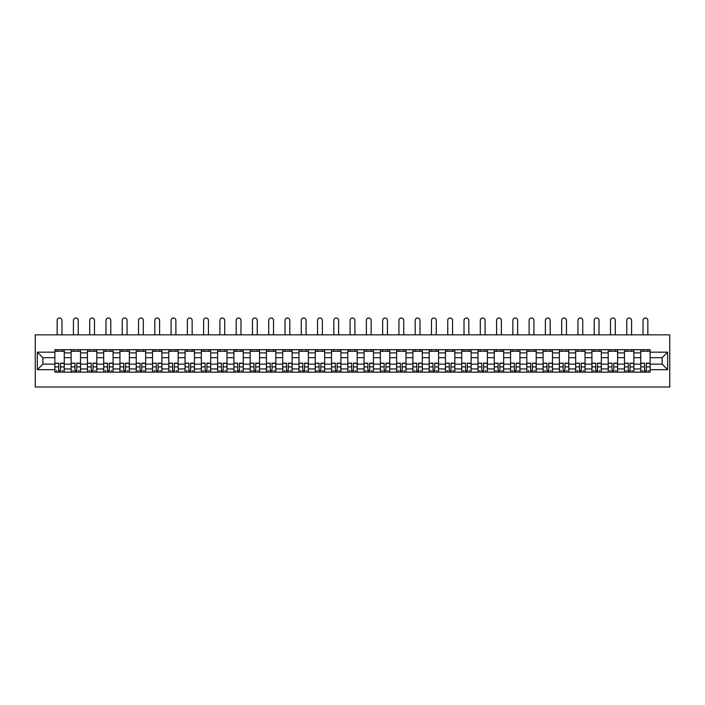 <?xml version="1.0" encoding="UTF-8"?>
<svg xmlns="http://www.w3.org/2000/svg" width="705" height="705" viewBox="0 0 705 705"><rect width="100%" height="100%" fill="white"/><g stroke="black" fill="none" stroke-linecap="round" stroke-linejoin="round"><path stroke-width="1.06" d="M35.25 387.001L669.75 387.001L669.75 334.84L35.25 334.84L35.25 387.001M71.135 372.143L71.135 352.888L64.252 352.888L64.252 372.143M64.252 352.888L64.252 349.706M71.135 352.888L71.135 349.706M80.529 349.706L80.529 372.143M87.411 372.143L87.411 349.706M96.805 349.706L96.805 372.143M103.688 372.143L103.688 349.706M113.073 349.706L113.073 372.143M119.965 372.143L119.965 349.706M129.35 349.706L129.35 372.143M136.232 372.143L136.232 349.706M145.627 349.706L145.627 372.143M152.509 372.143L152.509 349.706M161.903 349.706L161.903 372.143M168.786 372.143L168.786 349.706M178.171 349.706L178.171 372.143M185.062 372.143L185.062 349.706M194.448 349.706L194.448 372.143M201.33 372.143L201.33 349.706M210.725 349.706L210.725 372.143M217.607 372.143L217.607 349.706M227.001 349.706L227.001 372.143M233.884 372.143L233.884 349.706M243.269 349.706L243.269 372.143M250.16 372.143L250.16 349.706M259.546 349.706L259.546 372.143M266.428 372.143L266.428 349.706M275.822 349.706L275.822 372.143M282.705 372.143L282.705 349.706M292.099 349.706L292.099 372.143M298.982 372.143L298.982 349.706M308.367 349.706L308.367 372.143M315.258 372.143L315.258 349.706M324.644 349.706L324.644 372.143M331.535 372.143L331.535 349.706M340.92 349.706L340.92 372.143M347.803 372.143L347.803 349.706M357.197 349.706L357.197 372.143M364.08 372.143L364.08 349.706M373.465 349.706L373.465 372.143M380.356 372.143L380.356 349.706M389.742 349.706L389.742 372.143M396.633 372.143L396.633 349.706M406.018 349.706L406.018 372.143M412.901 372.143L412.901 349.706M422.295 349.706L422.295 372.143M429.178 372.143L429.178 349.706M438.572 349.706L438.572 372.143M445.454 372.143L445.454 349.706M454.84 349.706L454.84 372.143M461.731 372.143L461.731 349.706M471.116 349.706L471.116 372.143M477.999 372.143L477.999 349.706M487.393 349.706L487.393 372.143M494.275 372.143L494.275 349.706M503.67 349.706L503.67 372.143M510.552 372.143L510.552 349.706M519.938 349.706L519.938 372.143M526.829 372.143L526.829 349.706M536.214 349.706L536.214 372.143M543.097 372.143L543.097 349.706M552.491 349.706L552.491 372.143M559.373 372.143L559.373 349.706M568.768 349.706L568.768 372.143M575.65 372.143L575.65 349.706M585.035 349.706L585.035 372.143M591.927 372.143L591.927 349.706M601.312 349.706L601.312 372.143M608.195 372.143L608.195 349.706M617.589 349.706L617.589 372.143M624.471 372.143L624.471 349.706M633.865 349.706L633.865 372.143M640.748 372.143L640.748 349.706M640.748 364.159L633.865 364.159M624.471 364.159L617.589 364.159M608.195 364.159L601.312 364.159M591.927 364.159L585.035 364.159M575.65 364.159L568.768 364.159M559.373 364.159L552.491 364.159M543.097 364.159L536.214 364.159M526.829 364.159L519.938 364.159M510.552 364.159L503.67 364.159M494.275 364.159L487.393 364.159M477.999 364.159L471.116 364.159M461.731 364.159L454.84 364.159M445.454 364.159L438.572 364.159M429.178 364.159L422.295 364.159M412.901 364.159L406.018 364.159M396.633 364.159L389.742 364.159M380.356 364.159L373.465 364.159M364.08 364.159L357.197 364.159M347.803 364.159L340.92 364.159M331.535 364.159L324.644 364.159M315.258 364.159L308.367 364.159M298.982 364.159L292.099 364.159M282.705 364.159L275.822 364.159M266.428 364.159L259.546 364.159M250.16 364.159L243.269 364.159M233.884 364.159L227.001 364.159M217.607 364.159L210.725 364.159M201.33 364.159L194.448 364.159M185.062 364.159L178.171 364.159M168.786 364.159L161.903 364.159M152.509 364.159L145.627 364.159M136.232 364.159L129.35 364.159M119.965 364.159L113.073 364.159M103.688 364.159L96.805 364.159M87.411 364.159L80.529 364.159M71.135 364.159L64.252 364.159M640.748 357.691L633.865 357.691M624.471 357.691L617.589 357.691M608.195 357.691L601.312 357.691M591.927 357.691L585.035 357.691M575.65 357.691L568.768 357.691M559.373 357.691L552.491 357.691M543.097 357.691L536.214 357.691M526.829 357.691L519.938 357.691M510.552 357.691L503.67 357.691M494.275 357.691L487.393 357.691M477.999 357.691L471.116 357.691M461.731 357.691L454.84 357.691M445.454 357.691L438.572 357.691M429.178 357.691L422.295 357.691M412.901 357.691L406.018 357.691M396.633 357.691L389.742 357.691M380.356 357.691L373.465 357.691M364.08 357.691L357.197 357.691M347.803 357.691L340.92 357.691M331.535 357.691L324.644 357.691M315.258 357.691L308.367 357.691M298.982 357.691L292.099 357.691M282.705 357.691L275.822 357.691M266.428 357.691L259.546 357.691M250.16 357.691L243.269 357.691M233.884 357.691L227.001 357.691M217.607 357.691L210.725 357.691M201.33 357.691L194.448 357.691M185.062 357.691L178.171 357.691M168.786 357.691L161.903 357.691M152.509 357.691L145.627 357.691M136.232 357.691L129.35 357.691M119.965 357.691L113.073 357.691M103.688 357.691L96.805 357.691M87.411 357.691L80.529 357.691M71.135 357.691L64.252 357.691M42.864 364.159L54.867 364.159L54.867 357.691L42.864 357.691L42.864 364.159L37.339 369.684L37.339 352.165L54.867 352.165L54.867 357.691M650.133 357.691L650.133 364.159L662.136 364.159L662.136 357.691L650.133 357.691L650.133 349.706L54.867 349.706L54.867 352.165M650.133 352.165L667.661 352.165L667.661 369.684L650.133 369.684L650.133 364.159M54.867 364.159L54.867 372.143L650.133 372.143L650.133 369.684M54.867 369.684L37.339 369.684M60.445 370.574L58.674 370.574M54.867 351.275L64.252 351.275M76.722 370.574L74.942 370.574M71.135 351.275L80.529 351.275M92.989 370.574L91.218 370.574M87.411 351.275L96.805 351.275M109.266 370.574L107.495 370.574M103.688 351.275L113.073 351.275M125.543 370.574L123.772 370.574M119.965 351.275L129.35 351.275M141.82 370.574L140.039 370.574M136.232 351.275L145.627 351.275M158.087 370.574L156.316 370.574M152.509 351.275L161.903 351.275M174.364 370.574L172.593 370.574M168.786 351.275L178.171 351.275M190.641 370.574L188.869 370.574M185.062 351.275L194.448 351.275M206.918 370.574L205.146 370.574M201.33 351.275L210.725 351.275M223.194 370.574L221.414 370.574M217.607 351.275L227.001 351.275M239.462 370.574L237.691 370.574M233.884 351.275L243.269 351.275M255.739 370.574L253.967 370.574M250.16 351.275L259.546 351.275M272.015 370.574L270.244 370.574M266.428 351.275L275.822 351.275M288.292 370.574L286.512 370.574M282.705 351.275L292.099 351.275M304.56 370.574L302.789 370.574M298.982 351.275L308.367 351.275M320.837 370.574L319.065 370.574M315.258 351.275L324.644 351.275M337.113 370.574L335.342 370.574M331.535 351.275L340.92 351.275M353.39 370.574L351.61 370.574M347.803 351.275L357.197 351.275M369.658 370.574L367.887 370.574M364.08 351.275L373.465 351.275M385.935 370.574L384.163 370.574M380.356 351.275L389.742 351.275M402.211 370.574L400.44 370.574M396.633 351.275L406.018 351.275M418.488 370.574L416.708 370.574M412.901 351.275L422.295 351.275M434.756 370.574L432.985 370.574M429.178 351.275L438.572 351.275M451.033 370.574L449.261 370.574M445.454 351.275L454.84 351.275M467.309 370.574L465.538 370.574M461.731 351.275L471.116 351.275M483.586 370.574L481.806 370.574M477.999 351.275L487.393 351.275M499.854 370.574L498.083 370.574M494.275 351.275L503.67 351.275M516.13 370.574L514.359 370.574M510.552 351.275L519.938 351.275M532.407 370.574L530.636 370.574M526.829 351.275L536.214 351.275M548.684 370.574L546.913 370.574M543.097 351.275L552.491 351.275M564.961 370.574L563.18 370.574M559.373 351.275L568.768 351.275M581.228 370.574L579.457 370.574M575.65 351.275L585.035 351.275M597.505 370.574L595.734 370.574M591.927 351.275L601.312 351.275M613.782 370.574L612.01 370.574M608.195 351.275L617.589 351.275M630.058 370.574L628.278 370.574M624.471 351.275L633.865 351.275M646.326 370.574L644.555 370.574M640.748 351.275L650.133 351.275M37.339 352.165L42.864 357.691M662.136 364.159L667.661 369.684M662.136 357.691L667.661 352.165M61.961 334.84L61.961 320.396A2.397 2.397 0 0 0 59.555 317.999A2.397 2.397 0 0 0 57.158 320.396L57.158 334.84M58.674 363.383L54.919 363.163L58.674 363.163L58.674 372.037L54.919 372.037L56.999 372.037M54.919 363.383L54.919 372.037M60.445 370.68L58.674 370.68M62.842 370.68L62.111 370.68M56.999 370.68L56.268 370.68M62.111 372.037L64.199 372.037L64.199 363.163L60.445 363.163L60.445 372.037L57.158 372.037M64.199 372.037L61.961 372.037M61.961 349.706L61.961 351.275M57.158 349.706L57.158 351.275M78.229 334.84L78.229 320.396A2.397 2.397 0 0 0 75.832 317.999A2.397 2.397 0 0 0 73.435 320.396L73.435 334.84M74.942 363.383L71.187 363.163L74.942 363.163L74.942 372.037L71.187 372.037L73.276 372.037M71.187 363.383L71.187 372.037M76.722 370.68L74.942 370.68M79.119 370.68L78.387 370.68M73.276 370.68L72.544 370.68M78.387 372.037L80.476 372.037L80.476 363.163L76.722 363.163L76.722 372.037L73.435 372.037M80.476 372.037L78.229 372.037M78.229 349.706L78.229 351.275M73.435 349.706L73.435 351.275M94.505 334.84L94.505 320.396A2.397 2.397 0 0 0 92.108 317.999A2.397 2.397 0 0 0 89.711 320.396L89.711 334.84M91.218 363.383L87.464 363.163L91.218 363.163L91.218 372.037L87.464 372.037L89.553 372.037M87.464 363.383L87.464 372.037M92.989 370.68L91.218 370.68M95.395 370.68L94.664 370.68M89.553 370.68L88.821 370.68M94.664 372.037L96.752 372.037L96.752 363.163L92.989 363.163L92.989 372.037L89.711 372.037M96.752 372.037L94.505 372.037M94.505 349.706L94.505 351.275M89.711 349.706L89.711 351.275M110.782 334.84L110.782 320.396A2.397 2.397 0 0 0 108.385 317.999A2.397 2.397 0 0 0 105.979 320.396L105.979 334.84M107.495 363.383L103.741 363.163L107.495 363.163L107.495 372.037L103.741 372.037L105.829 372.037M103.741 363.383L103.741 372.037M109.266 370.68L107.495 370.68M111.663 370.68L110.941 370.68M105.829 370.68L105.098 370.68M110.941 372.037L113.02 372.037L113.02 363.163L109.266 363.163L109.266 372.037L105.979 372.037M113.02 372.037L110.782 372.037M110.782 349.706L110.782 351.275M105.979 349.706L105.979 351.275M127.059 334.84L127.059 320.396A2.397 2.397 0 0 0 124.653 317.999A2.397 2.397 0 0 0 122.256 320.396L122.256 334.84M123.772 363.383L120.017 363.163L123.772 363.163L123.772 372.037L120.017 372.037L122.097 372.037M120.017 363.383L120.017 372.037M125.543 370.68L123.772 370.68M127.94 370.68L127.208 370.68M122.097 370.68L121.366 370.68M127.208 372.037L129.297 372.037L129.297 363.163L125.543 363.163L125.543 372.037L122.256 372.037M129.297 372.037L127.059 372.037M127.059 349.706L127.059 351.275M122.256 349.706L122.256 351.275M143.326 334.84L143.326 320.396A2.397 2.397 0 0 0 140.929 317.999A2.397 2.397 0 0 0 138.532 320.396L138.532 334.84M140.039 363.383L136.285 363.163L140.039 363.163L140.039 372.037L136.285 372.037L138.374 372.037M136.285 363.383L136.285 372.037M141.82 370.68L140.039 370.68M144.217 370.68L143.485 370.68M138.374 370.68L137.642 370.68M143.485 372.037L145.574 372.037L145.574 363.163L141.82 363.163L141.82 372.037L138.532 372.037M145.574 372.037L143.326 372.037M143.326 349.706L143.326 351.275M138.532 349.706L138.532 351.275M159.603 334.84L159.603 320.396A2.397 2.397 0 0 0 157.206 317.999A2.397 2.397 0 0 0 154.809 320.396L154.809 334.84M156.316 363.383L152.562 363.163L156.316 363.163L156.316 372.037L152.562 372.037L154.651 372.037M152.562 363.383L152.562 372.037M158.087 370.68L156.316 370.68M160.493 370.68L159.762 370.68M154.651 370.68L153.919 370.68M159.762 372.037L161.85 372.037L161.85 363.163L158.087 363.163L158.087 372.037L154.809 372.037M161.85 372.037L159.603 372.037M159.603 349.706L159.603 351.275M154.809 349.706L154.809 351.275M175.88 334.84L175.88 320.396A2.397 2.397 0 0 0 173.483 317.999A2.397 2.397 0 0 0 171.077 320.396L171.077 334.84M172.593 363.383L168.839 363.163L172.593 363.163L172.593 372.037L168.839 372.037L170.927 372.037M168.839 363.383L168.839 372.037M174.364 370.68L172.593 370.68M176.77 370.68L176.038 370.68M170.927 370.68L170.196 370.68M176.038 372.037L178.118 372.037L178.118 363.163L174.364 363.163L174.364 372.037L171.077 372.037M178.118 372.037L175.88 372.037M175.88 349.706L175.88 351.275M171.077 349.706L171.077 351.275M192.157 334.84L192.157 320.396A2.397 2.397 0 0 0 189.751 317.999A2.397 2.397 0 0 0 187.354 320.396L187.354 334.84M188.869 363.383L185.115 363.163L188.869 363.163L188.869 372.037L185.115 372.037L187.195 372.037M185.115 363.383L185.115 372.037M190.641 370.68L188.869 370.68M193.038 370.68L192.306 370.68M187.195 370.68L186.464 370.68M192.306 372.037L194.395 372.037L194.395 363.163L190.641 363.163L190.641 372.037L187.354 372.037M194.395 372.037L192.157 372.037M192.157 349.706L192.157 351.275M187.354 349.706L187.354 351.275M208.424 334.84L208.424 320.396A2.397 2.397 0 0 0 206.027 317.999A2.397 2.397 0 0 0 203.63 320.396L203.63 334.84M205.146 363.383L201.383 363.163L205.146 363.163L205.146 372.037L201.383 372.037L203.472 372.037M201.383 363.383L201.383 372.037M206.918 370.68L205.146 370.68M209.315 370.68L208.583 370.68M203.472 370.68L202.74 370.68M208.583 372.037L210.672 372.037L210.672 363.163L206.918 363.163L206.918 372.037L203.63 372.037M210.672 372.037L208.424 372.037M208.424 349.706L208.424 351.275M203.63 349.706L203.63 351.275M224.701 334.84L224.701 320.396A2.397 2.397 0 0 0 222.304 317.999A2.397 2.397 0 0 0 219.907 320.396L219.907 334.84M221.414 363.383L217.66 363.163L221.414 363.163L221.414 372.037L217.66 372.037L219.749 372.037M217.66 363.383L217.66 372.037M223.194 370.68L221.414 370.68M225.591 370.68L224.86 370.68M219.749 370.68L219.017 370.68M224.86 372.037L226.948 372.037L226.948 363.163L223.194 363.163L223.194 372.037L219.907 372.037M226.948 372.037L224.701 372.037M224.701 349.706L224.701 351.275M219.907 349.706L219.907 351.275M240.978 334.84L240.978 320.396A2.397 2.397 0 0 0 238.581 317.999A2.397 2.397 0 0 0 236.175 320.396L236.175 334.84M237.691 363.383L233.937 363.163L237.691 363.163L237.691 372.037L233.937 372.037L236.025 372.037M233.937 363.383L233.937 372.037M239.462 370.68L237.691 370.68M241.868 370.68L241.136 370.68M236.025 370.68L235.294 370.68M241.136 372.037L243.216 372.037L243.216 363.163L239.462 363.163L239.462 372.037L236.175 372.037M243.216 372.037L240.978 372.037M240.978 349.706L240.978 351.275M236.175 349.706L236.175 351.275M257.255 334.84L257.255 320.396A2.397 2.397 0 0 0 254.849 317.999A2.397 2.397 0 0 0 252.452 320.396L252.452 334.84M253.967 363.383L250.213 363.163L253.967 363.163L253.967 372.037L250.213 372.037L252.293 372.037M250.213 363.383L250.213 372.037M255.739 370.68L253.967 370.68M258.136 370.68L257.404 370.68M252.293 370.68L251.57 370.68M257.404 372.037L259.493 372.037L259.493 363.163L255.739 363.163L255.739 372.037L252.452 372.037M259.493 372.037L257.255 372.037M257.255 349.706L257.255 351.275M252.452 349.706L252.452 351.275M273.522 334.84L273.522 320.396A2.397 2.397 0 0 0 271.125 317.999A2.397 2.397 0 0 0 268.728 320.396L268.728 334.84M270.244 363.383L266.481 363.163L270.244 363.163L270.244 372.037L266.481 372.037L268.57 372.037M266.481 363.383L266.481 372.037M272.015 370.68L270.244 370.68M274.412 370.68L273.681 370.68M268.57 370.68L267.838 370.68M273.681 372.037L275.77 372.037L275.77 363.163L272.015 363.163L272.015 372.037L268.728 372.037M275.77 372.037L273.522 372.037M273.522 349.706L273.522 351.275M268.728 349.706L268.728 351.275M289.799 334.84L289.799 320.396A2.397 2.397 0 0 0 287.402 317.999A2.397 2.397 0 0 0 285.005 320.396L285.005 334.84M286.512 363.383L282.758 363.163L286.512 363.163L286.512 372.037L282.758 372.037L284.846 372.037M282.758 363.383L282.758 372.037M288.292 370.68L286.512 370.68M290.689 370.68L289.958 370.68M284.846 370.68L284.115 370.68M289.958 372.037L292.046 372.037L292.046 363.163L288.292 363.163L288.292 372.037L285.005 372.037M292.046 372.037L289.799 372.037M289.799 349.706L289.799 351.275M285.005 349.706L285.005 351.275M306.076 334.84L306.076 320.396A2.397 2.397 0 0 0 303.679 317.999A2.397 2.397 0 0 0 301.273 320.396L301.273 334.84M302.789 363.383L299.035 363.163L302.789 363.163L302.789 372.037L299.035 372.037L301.123 372.037M299.035 363.383L299.035 372.037M304.56 370.68L302.789 370.68M306.966 370.68L306.234 370.68M301.123 370.68L300.392 370.68M306.234 372.037L308.323 372.037L308.323 363.163L304.56 363.163L304.56 372.037L301.273 372.037M308.323 372.037L306.076 372.037M306.076 349.706L306.076 351.275M301.273 349.706L301.273 351.275M322.352 334.84L322.352 320.396A2.397 2.397 0 0 0 319.947 317.999A2.397 2.397 0 0 0 317.55 320.396L317.55 334.84M319.065 363.383L315.311 363.163L319.065 363.163L319.065 372.037L315.311 372.037L317.391 372.037M315.311 363.383L315.311 372.037M320.837 370.68L319.065 370.68M323.234 370.68L322.511 370.68M317.391 370.68L316.668 370.68M322.511 372.037L324.591 372.037L324.591 363.163L320.837 363.163L320.837 372.037L317.55 372.037M324.591 372.037L322.352 372.037M322.352 349.706L322.352 351.275M317.55 349.706L317.55 351.275M338.629 334.84L338.629 320.396A2.397 2.397 0 0 0 336.223 317.999A2.397 2.397 0 0 0 333.826 320.396L333.826 334.84M335.342 363.383L331.579 363.163L335.342 363.163L335.342 372.037L331.579 372.037L333.668 372.037M331.579 363.383L331.579 372.037M337.113 370.68L335.342 370.68M339.51 370.68L338.779 370.68M333.668 370.68L332.936 370.68M338.779 372.037L340.868 372.037L340.868 363.163L337.113 363.163L337.113 372.037L333.826 372.037M340.868 372.037L338.629 372.037M338.629 349.706L338.629 351.275M333.826 349.706L333.826 351.275M354.897 334.84L354.897 320.396A2.397 2.397 0 0 0 352.5 317.999A2.397 2.397 0 0 0 350.103 320.396L350.103 334.84M351.61 363.383L347.856 363.163L351.61 363.163L351.61 372.037L347.856 372.037L349.944 372.037M347.856 363.383L347.856 372.037M353.39 370.68L351.61 370.68M355.787 370.68L355.056 370.68M349.944 370.68L349.213 370.68M355.056 372.037L357.144 372.037L357.144 363.163L353.39 363.163L353.39 372.037L350.103 372.037M357.144 372.037L354.897 372.037M354.897 349.706L354.897 351.275M350.103 349.706L350.103 351.275M371.174 334.84L371.174 320.396A2.397 2.397 0 0 0 368.777 317.999A2.397 2.397 0 0 0 366.371 320.396L366.371 334.84M367.887 363.383L364.132 363.163L367.887 363.163L367.887 372.037L364.132 372.037L366.221 372.037M364.132 363.383L364.132 372.037M369.658 370.68L367.887 370.68M372.064 370.68L371.332 370.68M366.221 370.68L365.49 370.68M371.332 372.037L373.421 372.037L373.421 363.163L369.658 363.163L369.658 372.037L366.371 372.037M373.421 372.037L371.174 372.037M371.174 349.706L371.174 351.275M366.371 349.706L366.371 351.275M387.45 334.84L387.45 320.396A2.397 2.397 0 0 0 385.053 317.999A2.397 2.397 0 0 0 382.648 320.396L382.648 334.84M384.163 363.383L380.409 363.163L384.163 363.163L384.163 372.037L380.409 372.037L382.489 372.037M380.409 363.383L380.409 372.037M385.935 370.68L384.163 370.68M388.332 370.68L387.609 370.68M382.489 370.68L381.766 370.68M387.609 372.037L389.689 372.037L389.689 363.163L385.935 363.163L385.935 372.037L382.648 372.037M389.689 372.037L387.45 372.037M387.45 349.706L387.45 351.275M382.648 349.706L382.648 351.275M403.727 334.84L403.727 320.396A2.397 2.397 0 0 0 401.321 317.999A2.397 2.397 0 0 0 398.924 320.396L398.924 334.84M400.44 363.383L396.677 363.163L400.44 363.163L400.44 372.037L396.677 372.037L398.766 372.037M396.677 363.383L396.677 372.037M402.211 370.68L400.44 370.68M404.608 370.68L403.877 370.68M398.766 370.68L398.034 370.68M403.877 372.037L405.965 372.037L405.965 363.163L402.211 363.163L402.211 372.037L398.924 372.037M405.965 372.037L403.727 372.037M403.727 349.706L403.727 351.275M398.924 349.706L398.924 351.275M419.995 334.84L419.995 320.396A2.397 2.397 0 0 0 417.598 317.999A2.397 2.397 0 0 0 415.201 320.396L415.201 334.84M416.708 363.383L412.954 363.163L416.708 363.163L416.708 372.037L412.954 372.037L415.042 372.037M412.954 363.383L412.954 372.037M418.488 370.68L416.708 370.68M420.885 370.68L420.154 370.68M415.042 370.68L414.311 370.68M420.154 372.037L422.242 372.037L422.242 363.163L418.488 363.163L418.488 372.037L415.201 372.037M422.242 372.037L419.995 372.037M419.995 349.706L419.995 351.275M415.201 349.706L415.201 351.275M436.272 334.84L436.272 320.396A2.397 2.397 0 0 0 433.875 317.999A2.397 2.397 0 0 0 431.478 320.396L431.478 334.84M432.985 363.383L429.23 363.163L432.985 363.163L432.985 372.037L429.23 372.037L431.319 372.037M429.23 363.383L429.23 372.037M434.756 370.68L432.985 370.68M437.162 370.68L436.43 370.68M431.319 370.68L430.588 370.68M436.43 372.037L438.519 372.037L438.519 363.163L434.756 363.163L434.756 372.037L431.478 372.037M438.519 372.037L436.272 372.037M436.272 349.706L436.272 351.275M431.478 349.706L431.478 351.275M452.548 334.84L452.548 320.396A2.397 2.397 0 0 0 450.151 317.999A2.397 2.397 0 0 0 447.745 320.396L447.745 334.84M449.261 363.383L445.507 363.163L449.261 363.163L449.261 372.037L445.507 372.037L447.596 372.037M445.507 363.383L445.507 372.037M451.033 370.68L449.261 370.68M453.43 370.68L452.707 370.68M447.596 370.68L446.864 370.68M452.707 372.037L454.787 372.037L454.787 363.163L451.033 363.163L451.033 372.037L447.745 372.037M454.787 372.037L452.548 372.037M452.548 349.706L452.548 351.275M447.745 349.706L447.745 351.275M468.825 334.84L468.825 320.396A2.397 2.397 0 0 0 466.419 317.999A2.397 2.397 0 0 0 464.022 320.396L464.022 334.84M465.538 363.383L461.784 363.163L465.538 363.163L465.538 372.037L461.784 372.037L463.864 372.037M461.784 363.383L461.784 372.037M467.309 370.68L465.538 370.68M469.706 370.68L468.975 370.68M463.864 370.68L463.132 370.68M468.975 372.037L471.063 372.037L471.063 363.163L467.309 363.163L467.309 372.037L464.022 372.037M471.063 372.037L468.825 372.037M468.825 349.706L468.825 351.275M464.022 349.706L464.022 351.275M485.093 334.84L485.093 320.396A2.397 2.397 0 0 0 482.696 317.999A2.397 2.397 0 0 0 480.299 320.396L480.299 334.84M481.806 363.383L478.052 363.163L481.806 363.163L481.806 372.037L478.052 372.037L480.14 372.037M478.052 363.383L478.052 372.037M483.586 370.68L481.806 370.68M485.983 370.68L485.251 370.68M480.14 370.68L479.409 370.68M485.251 372.037L487.34 372.037L487.34 363.163L483.586 363.163L483.586 372.037L480.299 372.037M487.34 372.037L485.093 372.037M485.093 349.706L485.093 351.275M480.299 349.706L480.299 351.275M501.37 334.84L501.37 320.396A2.397 2.397 0 0 0 498.973 317.999A2.397 2.397 0 0 0 496.576 320.396L496.576 334.84M498.083 363.383L494.328 363.163L498.083 363.163L498.083 372.037L494.328 372.037L496.417 372.037M494.328 363.383L494.328 372.037M499.854 370.68L498.083 370.68M502.26 370.68L501.528 370.68M496.417 370.68L495.685 370.68M501.528 372.037L503.617 372.037L503.617 363.163L499.854 363.163L499.854 372.037L496.576 372.037M503.617 372.037L501.37 372.037M501.37 349.706L501.37 351.275M496.576 349.706L496.576 351.275M517.646 334.84L517.646 320.396A2.397 2.397 0 0 0 515.249 317.999A2.397 2.397 0 0 0 512.843 320.396L512.843 334.84M514.359 363.383L510.605 363.163L514.359 363.163L514.359 372.037L510.605 372.037L512.694 372.037M510.605 363.383L510.605 372.037M516.13 370.68L514.359 370.68M518.536 370.68L517.805 370.68M512.694 370.68L511.962 370.68M517.805 372.037L519.885 372.037L519.885 363.163L516.13 363.163L516.13 372.037L512.843 372.037M519.885 372.037L517.646 372.037M517.646 349.706L517.646 351.275M512.843 349.706L512.843 351.275M533.923 334.84L533.923 320.396A2.397 2.397 0 0 0 531.517 317.999A2.397 2.397 0 0 0 529.12 320.396L529.12 334.84M530.636 363.383L526.882 363.163L530.636 363.163L530.636 372.037L526.882 372.037L528.962 372.037M526.882 363.383L526.882 372.037M532.407 370.68L530.636 370.68M534.804 370.68L534.073 370.68M528.962 370.68L528.23 370.68M534.073 372.037L536.161 372.037L536.161 363.163L532.407 363.163L532.407 372.037L529.12 372.037M536.161 372.037L533.923 372.037M533.923 349.706L533.923 351.275M529.12 349.706L529.12 351.275M550.191 334.84L550.191 320.396A2.397 2.397 0 0 0 547.794 317.999A2.397 2.397 0 0 0 545.397 320.396L545.397 334.84M546.913 363.383L543.15 363.163L546.913 363.163L546.913 372.037L543.15 372.037L545.238 372.037M543.15 363.383L543.15 372.037M548.684 370.68L546.913 370.68M551.081 370.68L550.349 370.68M545.238 370.68L544.507 370.68M550.349 372.037L552.438 372.037L552.438 363.163L548.684 363.163L548.684 372.037L545.397 372.037M552.438 372.037L550.191 372.037M550.191 349.706L550.191 351.275M545.397 349.706L545.397 351.275M566.467 334.84L566.467 320.396A2.397 2.397 0 0 0 564.071 317.999A2.397 2.397 0 0 0 561.673 320.396L561.673 334.84M563.18 363.383L559.426 363.163L563.18 363.163L563.18 372.037L559.426 372.037L561.515 372.037M559.426 363.383L559.426 372.037M564.961 370.68L563.18 370.68M567.358 370.68L566.626 370.68M561.515 370.68L560.783 370.68M566.626 372.037L568.715 372.037L568.715 363.163L564.961 363.163L564.961 372.037L561.673 372.037M568.715 372.037L566.467 372.037M566.467 349.706L566.467 351.275M561.673 349.706L561.673 351.275M582.744 334.84L582.744 320.396A2.397 2.397 0 0 0 580.347 317.999A2.397 2.397 0 0 0 577.941 320.396L577.941 334.84M579.457 363.383L575.703 363.163L579.457 363.163L579.457 372.037L575.703 372.037L577.792 372.037M575.703 363.383L575.703 372.037M581.228 370.68L579.457 370.68M583.634 370.68L582.903 370.68M577.792 370.68L577.06 370.68M582.903 372.037L584.983 372.037L584.983 363.163L581.228 363.163L581.228 372.037L577.941 372.037M584.983 372.037L582.744 372.037M582.744 349.706L582.744 351.275M577.941 349.706L577.941 351.275M599.021 334.84L599.021 320.396A2.397 2.397 0 0 0 596.615 317.999A2.397 2.397 0 0 0 594.218 320.396L594.218 334.84M595.734 363.383L591.98 363.163L595.734 363.163L595.734 372.037L591.98 372.037L594.059 372.037M591.98 363.383L591.98 372.037M597.505 370.68L595.734 370.68M599.902 370.68L599.171 370.68M594.059 370.68L593.337 370.68M599.171 372.037L601.259 372.037L601.259 363.163L597.505 363.163L597.505 372.037L594.218 372.037M601.259 372.037L599.021 372.037M599.021 349.706L599.021 351.275M594.218 349.706L594.218 351.275M615.289 334.84L615.289 320.396A2.397 2.397 0 0 0 612.892 317.999A2.397 2.397 0 0 0 610.495 320.396L610.495 334.84M612.01 363.383L608.248 363.163L612.01 363.163L612.01 372.037L608.248 372.037L610.336 372.037M608.248 363.383L608.248 372.037M613.782 370.68L612.01 370.68M616.179 370.68L615.447 370.68M610.336 370.68L609.605 370.68M615.447 372.037L617.536 372.037L617.536 363.163L613.782 363.163L613.782 372.037L610.495 372.037M617.536 372.037L615.289 372.037M615.289 349.706L615.289 351.275M610.495 349.706L610.495 351.275M631.565 334.84L631.565 320.396A2.397 2.397 0 0 0 629.168 317.999A2.397 2.397 0 0 0 626.771 320.396L626.771 334.84M628.278 363.383L624.524 363.163L628.278 363.163L628.278 372.037L624.524 372.037L626.613 372.037M624.524 363.383L624.524 372.037M630.058 370.68L628.278 370.68M632.455 370.68L631.724 370.68M626.613 370.68L625.881 370.68M631.724 372.037L633.813 372.037L633.813 363.163L630.058 363.163L630.058 372.037L626.771 372.037M633.813 372.037L631.565 372.037M631.565 349.706L631.565 351.275M626.771 349.706L626.771 351.275M647.842 334.84L647.842 320.396A2.397 2.397 0 0 0 645.445 317.999A2.397 2.397 0 0 0 643.039 320.396L643.039 334.84M644.555 363.383L640.801 363.163L644.555 363.163L644.555 372.037L640.801 372.037L642.889 372.037M640.801 363.383L640.801 372.037M646.326 370.68L644.555 370.68M648.732 370.68L648.001 370.68M642.889 370.68L642.158 370.68M648.001 372.037L650.08 372.037L650.08 363.163L646.326 363.163L646.326 372.037L643.039 372.037M650.08 372.037L647.842 372.037M647.842 349.706L647.842 351.275M643.039 349.706L643.039 351.275M624.471 352.888L617.589 352.888M608.195 352.888L601.312 352.888M591.927 352.888L585.035 352.888M575.65 352.888L568.768 352.888M559.373 352.888L552.491 352.888M543.097 352.888L536.214 352.888M526.829 352.888L519.938 352.888M510.552 352.888L503.67 352.888M494.275 352.888L487.393 352.888M477.999 352.888L471.116 352.888M461.731 352.888L454.84 352.888M445.454 352.888L438.572 352.888M429.178 352.888L422.295 352.888M412.901 352.888L406.018 352.888M396.633 352.888L389.742 352.888M380.356 352.888L373.465 352.888M364.08 352.888L357.197 352.888M347.803 352.888L340.92 352.888M331.535 352.888L324.644 352.888M315.258 352.888L308.367 352.888M298.982 352.888L292.099 352.888M282.705 352.888L275.822 352.888M266.428 352.888L259.546 352.888M250.16 352.888L243.269 352.888M233.884 352.888L227.001 352.888M217.607 352.888L210.725 352.888M201.33 352.888L194.448 352.888M185.062 352.888L178.171 352.888M168.786 352.888L161.903 352.888M152.509 352.888L145.627 352.888M136.232 352.888L129.35 352.888M119.965 352.888L113.073 352.888M103.688 352.888L96.805 352.888M87.411 352.888L80.529 352.888M640.748 352.888L633.865 352.888M624.471 368.953L617.589 368.953M608.195 368.953L601.312 368.953M591.927 368.953L585.035 368.953M575.65 368.953L568.768 368.953M559.373 368.953L552.491 368.953M543.097 368.953L536.214 368.953M526.829 368.953L519.938 368.953M510.552 368.953L503.67 368.953M494.275 368.953L487.393 368.953M477.999 368.953L471.116 368.953M461.731 368.953L454.84 368.953M445.454 368.953L438.572 368.953M429.178 368.953L422.295 368.953M412.901 368.953L406.018 368.953M396.633 368.953L389.742 368.953M380.356 368.953L373.465 368.953M364.08 368.953L357.197 368.953M347.803 368.953L340.92 368.953M331.535 368.953L324.644 368.953M315.258 368.953L308.367 368.953M298.982 368.953L292.099 368.953M282.705 368.953L275.822 368.953M266.428 368.953L259.546 368.953M250.16 368.953L243.269 368.953M233.884 368.953L227.001 368.953M217.607 368.953L210.725 368.953M201.33 368.953L194.448 368.953M185.062 368.953L178.171 368.953M168.786 368.953L161.903 368.953M152.509 368.953L145.627 368.953M136.232 368.953L129.35 368.953M119.965 368.953L113.073 368.953M103.688 368.953L96.805 368.953M87.411 368.953L80.529 368.953M71.135 368.953L64.252 368.953M640.748 368.953L633.865 368.953M58.674 366.908L54.919 366.908M64.199 363.383L60.445 363.383M64.199 366.908L60.445 366.908M74.942 366.908L71.187 366.908M80.476 363.383L76.722 363.383M80.476 366.908L76.722 366.908M91.218 366.908L87.464 366.908M96.752 363.383L92.989 363.383M96.752 366.908L92.989 366.908M107.495 366.908L103.741 366.908M113.02 363.383L109.266 363.383M113.02 366.908L109.266 366.908M123.772 366.908L120.017 366.908M129.297 363.383L125.543 363.383M129.297 366.908L125.543 366.908M140.039 366.908L136.285 366.908M145.574 363.383L141.82 363.383M145.574 366.908L141.82 366.908M156.316 366.908L152.562 366.908M161.85 363.383L158.087 363.383M161.85 366.908L158.087 366.908M172.593 366.908L168.839 366.908M178.118 363.383L174.364 363.383M178.118 366.908L174.364 366.908M188.869 366.908L185.115 366.908M194.395 363.383L190.641 363.383M194.395 366.908L190.641 366.908M205.146 366.908L201.383 366.908M210.672 363.383L206.918 363.383M210.672 366.908L206.918 366.908M221.414 366.908L217.66 366.908M226.948 363.383L223.194 363.383M226.948 366.908L223.194 366.908M237.691 366.908L233.937 366.908M243.216 363.383L239.462 363.383M243.216 366.908L239.462 366.908M253.967 366.908L250.213 366.908M259.493 363.383L255.739 363.383M259.493 366.908L255.739 366.908M270.244 366.908L266.481 366.908M275.77 363.383L272.015 363.383M275.77 366.908L272.015 366.908M286.512 366.908L282.758 366.908M292.046 363.383L288.292 363.383M292.046 366.908L288.292 366.908M302.789 366.908L299.035 366.908M308.323 363.383L304.56 363.383M308.323 366.908L304.56 366.908M319.065 366.908L315.311 366.908M324.591 363.383L320.837 363.383M324.591 366.908L320.837 366.908M335.342 366.908L331.579 366.908M340.868 363.383L337.113 363.383M340.868 366.908L337.113 366.908M351.61 366.908L347.856 366.908M357.144 363.383L353.39 363.383M357.144 366.908L353.39 366.908M367.887 366.908L364.132 366.908M373.421 363.383L369.658 363.383M373.421 366.908L369.658 366.908M384.163 366.908L380.409 366.908M389.689 363.383L385.935 363.383M389.689 366.908L385.935 366.908M400.44 366.908L396.677 366.908M405.965 363.383L402.211 363.383M405.965 366.908L402.211 366.908M416.708 366.908L412.954 366.908M422.242 363.383L418.488 363.383M422.242 366.908L418.488 366.908M432.985 366.908L429.23 366.908M438.519 363.383L434.756 363.383M438.519 366.908L434.756 366.908M449.261 366.908L445.507 366.908M454.787 363.383L451.033 363.383M454.787 366.908L451.033 366.908M465.538 366.908L461.784 366.908M471.063 363.383L467.309 363.383M471.063 366.908L467.309 366.908M481.806 366.908L478.052 366.908M487.34 363.383L483.586 363.383M487.34 366.908L483.586 366.908M498.083 366.908L494.328 366.908M503.617 363.383L499.854 363.383M503.617 366.908L499.854 366.908M514.359 366.908L510.605 366.908M519.885 363.383L516.13 363.383M519.885 366.908L516.13 366.908M530.636 366.908L526.882 366.908M536.161 363.383L532.407 363.383M536.161 366.908L532.407 366.908M546.913 366.908L543.15 366.908M552.438 363.383L548.684 363.383M552.438 366.908L548.684 366.908M563.18 366.908L559.426 366.908M568.715 363.383L564.961 363.383M568.715 366.908L564.961 366.908M579.457 366.908L575.703 366.908M584.983 363.383L581.228 363.383M584.983 366.908L581.228 366.908M595.734 366.908L591.98 366.908M601.259 363.383L597.505 363.383M601.259 366.908L597.505 366.908M612.01 366.908L608.248 366.908M617.536 363.383L613.782 363.383M617.536 366.908L613.782 366.908M628.278 366.908L624.524 366.908M633.813 363.383L630.058 363.383M633.813 366.908L630.058 366.908M644.555 366.908L640.801 366.908M650.08 363.383L646.326 363.383M650.08 366.908L646.326 366.908"/></g></svg>
